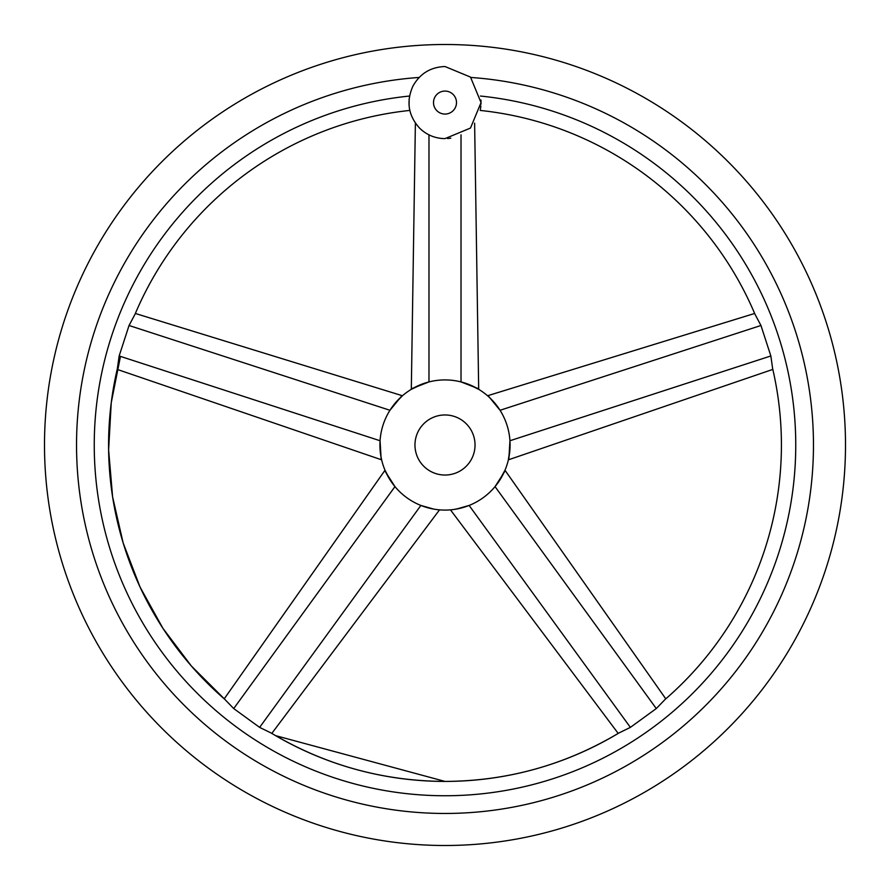 <?xml version="1.0" encoding="UTF-8"?>
<svg xmlns="http://www.w3.org/2000/svg" width="890" height="890" viewBox="0 0 890 890"><rect width="100%" height="100%" fill="white"/><g stroke="black" fill="none" stroke-linecap="round" stroke-linejoin="round"><path stroke-width="1.33" d="M421.393 129.818A36.045 36.045 0 0 0 422.394 130.652M439.037 138.117A36.045 36.045 0 0 0 442.43 138.529M447.536 138.529A36.045 36.045 0 0 0 450.83 138.139M445 44.5A400.5 400.5 0 0 0 44.5 445A400.5 400.5 0 0 0 445 845.5A400.5 400.5 0 0 0 845.5 445A400.5 400.5 0 0 0 445 44.5M470.843 77.452A368.46 368.46 0 0 1 813.238 457.927A368.46 368.46 0 0 1 445 813.46A368.46 368.46 0 0 1 76.763 457.927A368.46 368.46 0 0 1 419.157 77.452M480.433 109.203L480.878 106.032M481.012 104.219L480.956 100.025M480.444 96.042C480.667 114.91 480.667 114.91 480.444 96.042A350.749 350.749 0 0 1 795.304 462.744A350.749 350.749 0 0 1 445 795.749A350.749 350.749 0 0 1 94.696 462.744A350.749 350.749 0 0 1 409.556 96.042L409.534 96.12M480.177 110.427L480.177 110.427A336.42 336.42 0 0 1 754.943 314.17L760.95 325.495L770.851 355.967L772.642 368.66A336.42 336.42 0 0 1 669.046 695.969A336.42 336.42 0 0 1 665.197 699.34L656.286 708.562L630.376 727.386L618.85 733.015A336.42 336.42 0 0 1 271.15 733.015L259.624 727.386L233.714 708.562L224.803 699.34A336.42 336.42 0 0 1 117.358 368.66L119.149 355.967L129.05 325.495L135.058 314.17A336.42 336.42 0 0 1 409.823 110.427L409.789 110.271M409.155 98.757L409.055 105.265M409.367 108.002L409.7 109.882M409.556 96.042C409.322 114.843 409.322 114.843 409.556 96.042M391.778 482.458L390.766 480.978M390.265 480.211L385.014 470.243L224.224 698.839M394.96 486.619C381.554 465.637 382.044 466.571 394.96 486.619L233.714 708.562M259.624 727.386L420.881 505.442L433.641 509.08M433.875 509.125L425.82 507.189M392.935 405.962L394.025 404.538M394.604 403.826L402.447 395.75L135.358 313.469M389.954 410.279C405.762 391.044 405.028 391.789 389.954 410.279L129.05 325.495M380.063 440.739C381.387 464.558 381.543 465.592 380.063 440.739L119.149 355.967M117.191 369.406L381.632 459.83L380.953 456.537M380.575 454.234L379.93 445.979M445 379.919A65.081 65.081 0 0 0 379.919 445A65.081 65.081 0 0 0 445 510.081A65.081 65.081 0 0 0 510.081 445A65.081 65.081 0 0 0 445 379.919M428.98 381.921C406.752 390.543 405.807 391.01 428.98 381.921L428.98 134.868M415.385 123.132L411.314 389.319L423.963 383.412M464.18 507.189L462.455 507.701M461.576 507.934L454 509.458M456.359 509.08L469.119 505.442L630.376 727.386M510.07 445.979L510.026 447.77M509.981 448.682L508.368 459.83L772.82 369.406M509.937 440.739C508.457 465.592 508.613 464.558 509.937 440.739L770.851 355.967M466.037 383.412L467.728 384.013M468.585 384.347L478.686 389.319L474.615 123.132M461.02 381.921C484.193 391.01 483.248 390.543 461.02 381.921L461.02 134.868M495.04 486.619C507.956 466.571 508.446 465.637 495.04 486.619L656.286 708.562M665.776 698.839L504.986 470.243L498.222 482.458M500.047 410.279C484.972 391.789 484.238 391.044 500.047 410.279L760.95 325.495M754.642 313.469L487.553 395.75L490.034 398.019M491.692 399.666L497.065 405.962M445 475.038A30.038 30.038 0 0 0 475.038 445A30.038 30.038 0 0 0 445 414.963A30.038 30.038 0 0 0 414.963 445A30.038 30.038 0 0 0 445 475.038M445 91.08A11.492 11.492 0 0 0 433.508 102.573A11.492 11.492 0 0 0 445 114.065A11.492 11.492 0 0 0 456.492 102.573A11.492 11.492 0 0 0 445 91.08M445 138.618C435.11 138.473 426.61 134.957 419.513 128.06C408.276 115.533 406.074 101.593 412.882 86.208C419.902 73.636 430.604 67.073 445 66.528L470.487 77.085L481.045 102.573L470.487 128.06L445 138.618M618.85 733.015C565.306 764.966 507.356 781.109 445 781.42C382.644 781.109 324.694 764.966 271.15 733.015L275.555 735.63L445 781.42M224.803 699.34L191.361 666.009L162.915 628.318L140.03 587.022L123.143 542.922L112.607 496.898L108.613 449.851L111.25 402.703L120.462 356.389M117.358 368.66L116.234 373.655M618.194 733.416L450.474 509.848M271.806 733.404L439.526 509.848M754.943 314.17L752.918 309.475M665.197 699.34L669.046 695.969"/></g></svg>
